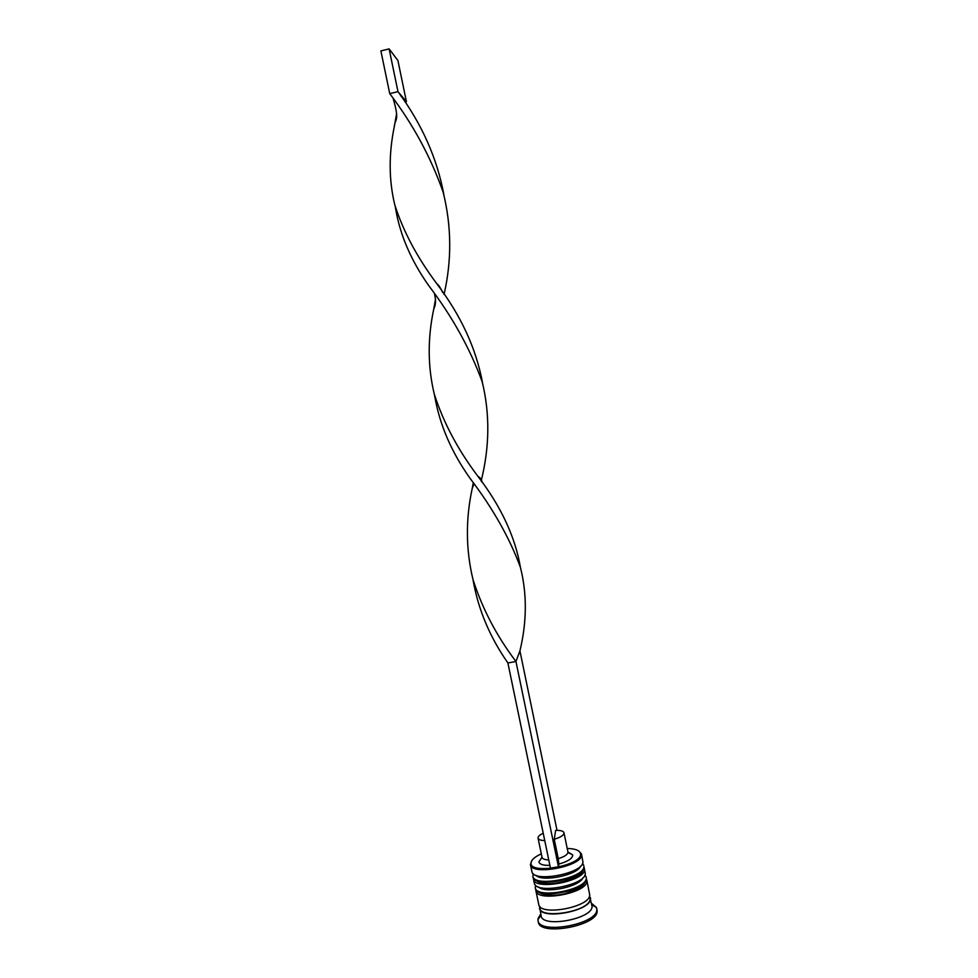 <?xml version="1.0" encoding="UTF-8"?>
<svg xmlns="http://www.w3.org/2000/svg" width="978" height="978" viewBox="0 0 978 978"><rect width="100%" height="100%" fill="white"/><g stroke="black" fill="none" stroke-linecap="round" stroke-linejoin="round"><path stroke-width="1.47" d="M541.311 853.843C535.235 856.606 531.824 859.454 531.078 862.388L531.03 863.464C530.907 874.662 580.92 865.591 580.577 854.454L580.467 853.232C579.282 850.224 574.868 848.647 567.216 848.476M578.646 850.946L581.409 853.831L581.531 855.09C581.934 866.435 531.188 875.909 530.455 864.662L531.8 860.652M580.688 866.007C577.766 875.041 542.179 882.413 535.907 875.286C542.179 882.413 577.766 875.041 580.688 866.007M530.455 864.662L531.971 871.875C533.78 882.877 583.426 873.293 582.949 861.997L581.482 854.087M582.998 877.669C579.844 886.801 544.942 894.026 538.426 886.899C544.942 894.026 579.844 886.801 582.998 877.669M533.487 879.21L534.391 883.44C536.519 894.601 585.859 885.004 585.309 873.513L584.526 869.674C585.003 881.349 534.306 890.787 533.487 879.21L533.438 878.012M589.551 895.872L592.081 906.41C592.729 918.929 542.13 928.269 541.127 915.836L539.624 906.203M591.604 903.391L596.458 907.535L596.8 909.613C597.717 924.161 539.159 934.992 538.022 920.53L537.998 918.721L540.736 913.917M586.445 879.1L586.886 881.166C587.423 893.11 536.751 902.523 535.883 890.677L535.822 889.479M586.824 880.114L589.722 894.943C590.321 907.205 539.685 916.569 538.744 904.405L535.883 890.677M590.431 897.682L590.504 898.77C591.128 911.117 540.492 920.469 539.538 908.22M596.714 908.379L597.118 911.141C598.035 925.726 539.489 936.545 538.34 922.046L538.022 920.53M555.614 830.383C560.565 830.212 563.352 831.007 563.976 832.767L564 833.293C563.365 835.53 560.113 837.51 554.245 839.246L555.614 830.383M567.949 852.009L572.619 854.845L567.961 852.51C567.338 854.833 564.11 856.862 558.255 858.611L554.245 839.246M572.619 854.845L572.692 855.713C571.788 858.977 567.167 861.765 558.841 864.051L558.255 858.611M557.02 830.346L519.929 650.908L515.956 661.507L507.888 662.962L550.455 868.085L558.462 866.814L558.841 864.051M549.893 865.371C543.193 865.53 539.514 864.344 538.878 861.826L541.775 857.559M539.355 917.584L540.003 916.643M591.922 904.894L594.331 906.203M584.086 867.633L584.465 868.647M548.768 859.906C544.746 859.772 542.497 858.916 542.032 857.327L538.878 861.826M544.746 840.567C540.736 840.469 538.499 839.662 538.047 838.134C537.863 836.545 539.599 834.919 543.23 833.256M558.462 866.814L515.956 661.507C496.579 635.932 482.24 608.536 472.936 579.318C465.785 549.465 465.565 519.098 472.276 488.23L473.205 483.083M520.492 567.753C515.272 537.008 501.078 506.518 477.912 476.31C457.936 449.868 443.389 422.447 434.269 394.048C427.704 366.799 427.52 338.498 433.731 309.146L435.552 299.036M438.071 285.637L438.181 285.026M443.914 194.891C437.142 158.314 421.836 123.913 397.985 91.675L406.42 101.7L397.912 60.526L389.122 48.9L397.985 91.675L389.745 93.631C412.973 124.206 430.785 157.055 443.156 192.177C451.604 226.175 451.897 260.295 444.024 294.525M519.929 650.908C526.946 621.617 527.105 593.756 520.406 567.326C509.624 537.961 492.826 508.279 470.015 478.279C451.53 452.215 439.807 425.075 434.843 396.836L434.648 395.454M481.139 481.054C489.66 447.007 490.015 413.926 482.203 381.811L482.606 383.254M482.606 383.217C476.237 348.571 460.821 315.197 436.347 283.094C416.946 257.055 403.095 230.967 394.77 204.805C388.779 180.062 388.645 153.864 394.378 126.223L396.506 114.255M507.888 662.962C489.721 636.91 478.12 609.221 473.059 579.893L473.022 579.612M482.203 381.811C470.088 348.62 452.178 316.432 428.462 285.258C411.151 260.527 400.259 235.368 395.809 209.769L395.564 208.069M389.122 48.9L380.882 50.905L389.745 93.631M583.89 866.606C584.355 878.22 533.646 887.657 532.851 876.141L533.01 876.911C533.805 888.44 584.514 879.002 584.049 867.376L583.89 866.606M582.558 863.44L583.842 865.579L582.497 863.574M586.262 878.11C586.776 889.98 536.091 899.393 535.247 887.621L535.406 888.379C536.262 900.176 586.934 890.762 586.421 878.867L586.262 878.11M584.954 874.919L586.201 877.058L584.905 875.017M589.416 896.3L590.113 898.831C590.504 911.985 536.274 920.347 539.905 906.655L539.929 906.545M533.279 873.77L532.851 876.141M582.546 870.591C582.301 878.354 544.783 889.357 536.03 880.224M535.614 885.224L535.247 887.621M585.052 881.997C584.111 885.799 577.558 889.638 565.394 893.525C554.734 896.557 541.653 895.322 538.255 891.691M531.03 863.464L530.406 864.393M540.993 915.2L537.924 919.65M563.976 832.767L567.937 851.96M591.873 904.662L596.458 907.535M580.467 853.232L581.409 853.831M538.047 838.134L542.032 857.327M434.269 394.048L434.843 396.836M443.694 194.072L443.156 192.177M473.914 484.147L472.276 488.23M442.618 292.41C438.841 284.378 437.814 284.977 436.347 283.094M393.254 98.9C400.002 121.761 394.794 118.778 394.378 126.223M395.234 206.492L395.809 209.769M481.861 482.105C482.007 480.015 480.687 478.071 477.912 476.31M434.587 294.476C436.873 303.645 434.22 307.532 433.731 309.146M401.335 96.712L399.99 94.047"/></g></svg>
